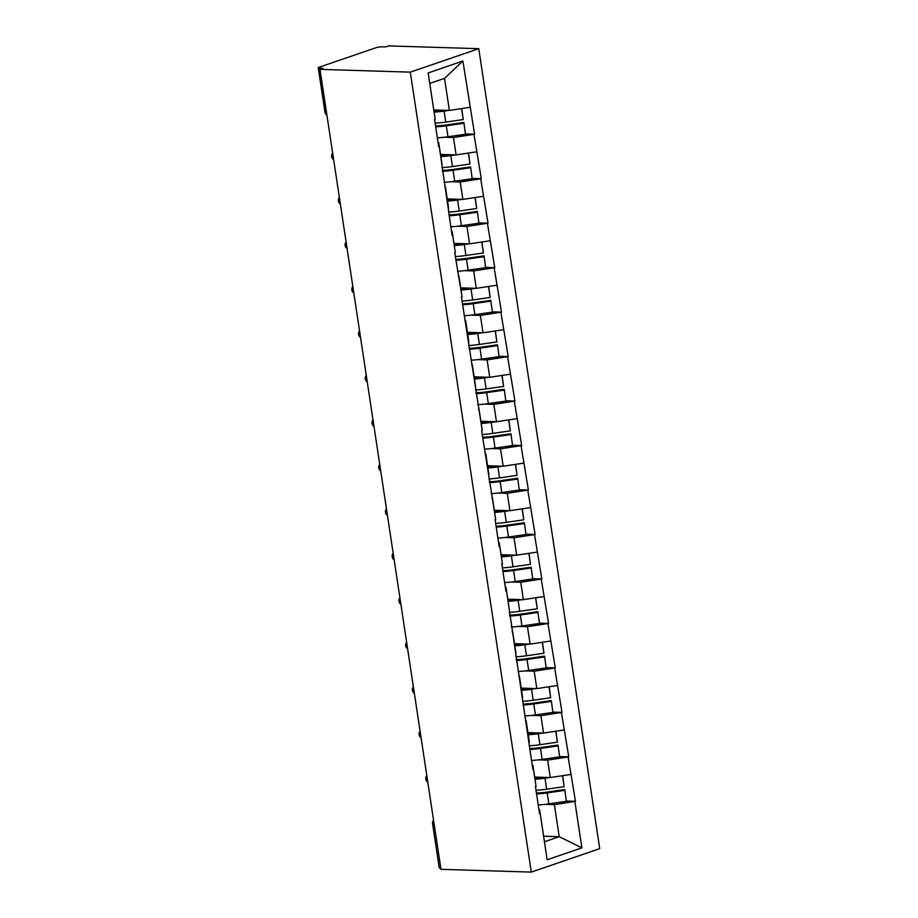 <?xml version="1.0" encoding="UTF-8"?>
<svg xmlns="http://www.w3.org/2000/svg" width="918" height="918" viewBox="0 0 918 918"><rect width="100%" height="100%" fill="white"/><g stroke="black" fill="none" stroke-linecap="round" stroke-linejoin="round"><path stroke-width="1.38" d="M410.312 72.143L319.992 69.366L322.987 68.345L319.625 68.242L326.303 112.432A4.395 0.803 -8.6 0 1 324.949 112.065L318.259 67.875A4.395 0.803 -8.6 0 1 319.453 67.117L375.921 47.747A4.395 0.803 -8.6 0 1 382.072 46.818L385.445 46.921L388.44 45.9L478.76 48.677L599.741 848.634L531.293 872.1L410.312 72.143L478.76 48.677M433.778 109.965L449.384 110.435L444.541 78.374L462.89 61.013L428.167 72.924L435.166 119.248L434.57 119.455L438.666 146.536L439.263 146.329L438.712 142.588L438.07 142.565M462.89 61.013L474.583 134.223L465.483 133.936M444.278 137.241L453.481 137.528L474.583 134.223M473.986 134.43L481.307 178.689L472.208 178.413M451.002 181.718L460.205 181.993L481.307 178.689M480.711 178.895L488.043 223.166L478.944 222.89M457.726 226.184L466.941 226.471L488.043 223.166M487.435 223.372L494.768 267.643L485.668 267.356M464.462 270.661L473.665 270.948L494.768 267.643M494.171 267.849L501.492 312.12L492.392 311.833M471.186 315.138L480.389 315.413L501.492 312.12M500.895 312.315L508.216 356.586L499.117 356.31M477.911 359.604L487.114 359.89L508.216 356.586M507.62 356.792L514.941 401.063L505.841 400.787M484.635 404.081L493.838 404.368L514.941 401.063M514.344 401.269L521.665 445.54L512.565 445.253M491.359 448.558L500.562 448.833L521.665 445.54M521.068 445.735L528.389 490.005L519.29 489.73M498.084 493.023L507.287 493.31L528.389 490.005M527.793 490.212L535.125 534.483L526.025 534.207M504.808 537.5L514.023 537.787L535.125 534.483M534.517 534.689L541.849 578.96L532.75 578.673M511.544 581.978L520.747 582.253L541.849 578.96M541.253 579.166L548.574 623.425L539.474 623.15M518.268 626.443L527.471 626.73L548.574 623.425M547.977 623.632L555.298 667.902L546.199 667.627M524.993 670.92L534.196 671.207L555.298 667.902M554.702 668.109L562.023 712.379L552.923 712.093M531.717 715.397L540.92 715.684L562.023 712.379M561.426 712.586L568.747 756.845L559.647 756.57M538.441 759.875L547.644 760.15L568.747 756.845M568.15 757.052L575.471 801.322L566.372 801.047M545.166 804.34L554.369 804.627L575.471 801.322M574.875 801.529L581.886 847.853L547.162 859.764L539.612 809.687L538.958 809.665M439.263 146.329L452.115 235.49L452.723 235.283L455.351 252.668L454.754 252.875L462.075 297.145L461.479 297.352L482.248 430.565L481.652 430.771L495.709 519.508L495.112 519.714L499.197 546.795L499.805 546.589L502.433 563.985L501.836 564.191L505.933 591.272L506.529 591.066L532.83 769.169L533.427 768.963L536.066 786.347L535.458 786.554L539.554 813.635L540.151 813.44M440.514 154.431L456.108 154.912L453.481 137.528M438.712 142.588L441.902 163.725M456.108 154.912L476.614 151.814M447.238 198.908L462.844 199.39L460.205 181.993M445.987 190.806L445.448 187.065L444.794 187.042M445.448 187.065L448.627 208.191M462.844 199.39L483.338 196.291M453.962 243.385L469.568 243.867L466.941 226.471M452.723 235.283L452.172 231.531L451.518 231.52M452.172 231.531L455.351 252.668M469.568 243.867L490.074 240.768M460.687 287.85L476.293 288.332L473.665 270.948M459.448 279.749L458.897 276.008L458.243 275.985M458.897 276.008L462.075 297.145M476.293 288.332L496.799 285.234M467.411 332.327L483.017 332.809L480.389 315.413M466.172 324.226L465.621 320.485L464.967 320.462M465.621 320.485L468.8 341.622M483.017 332.809L503.523 329.711M474.136 376.805L489.742 377.287L487.114 359.89M472.896 368.703L472.345 364.951L471.703 364.939M472.345 364.951L475.524 386.088M489.742 377.287L510.247 374.188M480.86 421.27L496.466 421.752L493.838 404.368M479.621 413.169L479.07 409.428L478.427 409.405M479.07 409.428L482.248 430.565M496.466 421.752L516.972 418.654M487.596 465.747L503.19 466.229L500.562 448.833M486.345 457.646L485.794 453.905L485.152 453.882M485.794 453.905L488.984 475.042M503.19 466.229L523.696 463.131M494.32 510.224L509.926 510.706L507.287 493.31M493.069 502.123L492.53 498.371L491.876 498.359M492.53 498.371L495.709 519.508M509.926 510.706L530.42 507.608M501.044 554.69L516.65 555.172L514.023 537.787M499.805 546.589L499.254 542.848L498.6 542.825M499.254 542.848L502.433 563.985M516.65 555.172L537.156 552.074M507.769 599.167L523.375 599.649L520.747 582.253M506.529 591.066L505.979 587.325L505.325 587.302M505.979 587.325L509.157 608.462M523.375 599.649L543.881 596.551M514.493 643.644L530.099 644.126L527.471 626.73M513.254 635.543L512.703 631.791L512.049 631.779M512.703 631.791L515.882 652.928M530.099 644.126L550.605 641.028M521.217 688.11L536.823 688.592L534.196 671.207M519.978 680.009L519.427 676.268L518.785 676.245M519.427 676.268L522.606 697.405M536.823 688.592L557.329 685.494M527.942 732.587L543.548 733.069L540.92 715.684M526.702 724.486L526.152 720.745L525.509 720.722M526.152 720.745L529.33 741.882M543.548 733.069L564.054 729.971M534.678 777.064L550.272 777.546L547.644 760.15M533.427 768.963L532.876 765.21L532.233 765.199M532.876 765.21L536.066 786.347M550.272 777.546L570.778 774.448M434.122 824.008L440.812 868.198M440.606 868.187A4.395 0.803 171.4 0 1 439.24 867.82L432.562 823.641A4.395 0.803 171.4 0 0 433.916 824.008A4.395 3.064 -88.2 0 1 433.881 822.425M543.617 836.218L559.223 836.7L554.369 804.627M539.612 809.687L544.454 841.76L559.223 836.7L581.886 847.853M547.162 859.764L544.454 841.76M319.992 69.366L440.973 869.323L531.293 872.1M444.541 78.374L429.773 83.435L435.166 119.248M449.384 110.435L469.89 107.349M428.167 72.924L429.773 83.435M318.259 67.875A4.395 0.803 -8.6 0 0 319.625 68.242M534.861 778.315A19.645 3.592 -8.6 0 0 545.028 777.385L545.062 777.385M536.433 793.014A19.645 3.592 -8.6 0 0 547.254 792.073L564.742 789.549L566.36 801.334L564.742 789.549M536.582 793.955A24.052 4.395 -8.6 0 0 547.208 792.888L564.696 790.364M538.235 804.925A24.052 4.395 -8.6 0 0 548.872 803.858L566.36 801.334M534.999 779.233A24.052 4.395 -8.6 0 0 544.994 778.2L549.698 777.523M536.02 790.249A24.052 4.395 -8.6 0 0 546.646 789.182L564.145 786.657L562.642 775.676M564.145 786.657L562.482 775.699M528.137 733.838A19.645 3.592 -8.6 0 0 538.304 732.908L538.338 732.908M529.709 748.537A19.645 3.592 -8.6 0 0 540.53 747.596L558.018 745.072L559.636 756.868L558.018 745.072M529.858 749.478A24.052 4.395 -8.6 0 0 540.484 748.411L557.972 745.886M531.511 760.448A24.052 4.395 -8.6 0 0 542.148 759.393L559.636 756.868M528.275 734.756A24.052 4.395 -8.6 0 0 538.269 733.734L542.974 733.046M529.296 745.772A24.052 4.395 -8.6 0 0 539.922 744.705L557.41 742.18L555.918 731.198M557.41 742.18L555.757 731.221M521.413 689.372A19.645 3.592 -8.6 0 0 531.579 688.443L531.614 688.431M522.985 704.06A19.645 3.592 -8.6 0 0 533.806 703.119L551.293 700.595L552.911 712.391L551.293 700.595M523.134 705.001A24.052 4.395 -8.6 0 0 533.76 703.945L551.248 701.421M524.786 715.983A24.052 4.395 -8.6 0 0 535.423 714.915L552.911 712.391M521.55 690.29A24.052 4.395 -8.6 0 0 531.533 689.257L536.25 688.58M522.572 701.295A24.052 4.395 -8.6 0 0 533.197 700.239L550.685 697.714L549.193 686.721M550.685 697.714L549.033 686.756M514.688 644.895A19.645 3.592 -8.6 0 0 524.855 643.966L524.889 643.966M516.26 659.594A19.645 3.592 -8.6 0 0 527.07 658.654L544.569 656.129L546.187 667.914L544.569 656.129M516.398 660.535A24.052 4.395 -8.6 0 0 527.035 659.468L544.523 656.944M518.062 671.506A24.052 4.395 -8.6 0 0 528.688 670.438L546.187 667.914M514.826 645.813A24.052 4.395 -8.6 0 0 524.809 644.78L529.525 644.103M515.847 656.829A24.052 4.395 -8.6 0 0 526.473 655.762L543.961 653.237L542.469 642.256M543.961 653.237L542.308 642.279M507.964 600.418A19.645 3.592 -8.6 0 0 518.131 599.488L518.165 599.488M509.536 615.117A19.645 3.592 -8.6 0 0 520.345 614.176L537.833 611.652L539.463 623.448L537.833 611.652M509.674 616.058A24.052 4.395 -8.6 0 0 520.311 614.991L537.799 612.467M511.337 627.028A24.052 4.395 -8.6 0 0 521.963 625.973L539.463 623.448M508.102 601.336A24.052 4.395 -8.6 0 0 518.085 600.315L522.801 599.626M509.111 612.352A24.052 4.395 -8.6 0 0 519.749 611.285L537.237 608.76L535.745 597.779M537.237 608.76L535.584 597.802M501.228 555.952A19.645 3.592 -8.6 0 0 511.406 555.023L511.429 555.011M502.812 570.64A19.645 3.592 -8.6 0 0 513.621 569.699L531.109 567.175L532.727 578.971L531.109 567.175M502.949 571.581A24.052 4.395 -8.6 0 0 513.575 570.514L531.074 567.99M504.613 582.563A24.052 4.395 -8.6 0 0 515.239 581.496L532.727 578.971M501.377 556.87A24.052 4.395 -8.6 0 0 511.36 555.838L516.077 555.16M502.387 567.875A24.052 4.395 -8.6 0 0 513.024 566.808L530.512 564.295L529.02 553.302M530.512 564.295L528.848 553.336M494.504 511.475A19.645 3.592 -8.6 0 0 504.671 510.546L504.705 510.546M496.087 526.175A19.645 3.592 -8.6 0 0 506.897 525.234L524.385 522.709L526.003 534.494L524.385 522.709M496.225 527.104A24.052 4.395 -8.6 0 0 506.851 526.048L524.35 523.524M497.889 538.086A24.052 4.395 -8.6 0 0 508.515 537.019L526.003 534.494M494.641 512.393A24.052 4.395 -8.6 0 0 504.636 511.36L509.341 510.683M495.663 523.409A24.052 4.395 -8.6 0 0 506.288 522.342L523.788 519.817L522.285 508.836M523.788 519.817L522.124 508.859M487.779 466.998A19.645 3.592 -8.6 0 0 497.946 466.069L497.981 466.069M489.351 481.698A19.645 3.592 -8.6 0 0 500.172 480.757L517.66 478.232L519.278 490.028L517.66 478.232M489.501 482.639A24.052 4.395 -8.6 0 0 500.126 481.571L517.614 479.047M491.153 493.609A24.052 4.395 -8.6 0 0 501.79 492.553L519.278 490.028M487.917 467.916A24.052 4.395 -8.6 0 0 497.912 466.895L502.616 466.206M488.938 478.932A24.052 4.395 -8.6 0 0 499.564 477.865L517.063 475.34L515.56 464.359M517.063 475.34L515.4 464.382M481.055 422.532A19.645 3.592 -8.6 0 0 491.222 421.603L491.256 421.591M482.627 437.22A19.645 3.592 -8.6 0 0 493.448 436.279L510.936 433.755L512.554 445.551L510.936 433.755M482.776 438.161A24.052 4.395 -8.6 0 0 493.402 437.094L510.89 434.57M484.429 449.143A24.052 4.395 -8.6 0 0 495.066 448.076L512.554 445.551M481.193 423.45A24.052 4.395 -8.6 0 0 491.187 422.418L495.892 421.741M482.214 434.455A24.052 4.395 -8.6 0 0 492.84 433.388L510.328 430.863L508.836 419.882M510.328 430.863L508.675 419.916M474.331 378.055A19.645 3.592 -8.6 0 0 484.497 377.126L484.532 377.126M475.903 392.755A19.645 3.592 -8.6 0 0 486.724 391.802L504.211 389.289L505.829 401.074L504.211 389.289M476.052 393.684A24.052 4.395 -8.6 0 0 486.678 392.629L504.166 390.104M477.704 404.666A24.052 4.395 -8.6 0 0 488.342 403.599L505.829 401.074M474.468 378.973A24.052 4.395 -8.6 0 0 484.452 377.941L489.168 377.264M475.49 389.978A24.052 4.395 -8.6 0 0 486.115 388.922L503.603 386.398L502.112 375.416M503.603 386.398L501.951 375.439M467.606 333.578A19.645 3.592 -8.6 0 0 477.773 332.649L477.808 332.649M469.178 348.278A19.645 3.592 -8.6 0 0 479.988 347.337L497.487 344.812L499.105 356.609L497.487 344.812M469.316 349.219A24.052 4.395 -8.6 0 0 479.953 348.151L497.441 345.627M470.98 360.189A24.052 4.395 -8.6 0 0 481.606 359.133L499.105 356.609M467.744 334.496A24.052 4.395 -8.6 0 0 477.727 333.475L482.443 332.786M468.765 345.512A24.052 4.395 -8.6 0 0 479.391 344.445L496.879 341.921L495.387 330.939M496.879 341.921L495.227 330.962M460.882 289.113A19.645 3.592 -8.6 0 0 471.049 288.183L471.083 288.172M462.454 303.801A19.645 3.592 -8.6 0 0 473.263 302.86L490.763 300.335L492.381 312.131L490.763 300.335M462.592 304.742A24.052 4.395 -8.6 0 0 473.229 303.674L490.717 301.15M464.256 315.723A24.052 4.395 -8.6 0 0 474.881 314.656L492.381 312.131M461.02 290.031A24.052 4.395 -8.6 0 0 471.003 288.998L475.719 288.321M462.029 301.035A24.052 4.395 -8.6 0 0 472.667 299.968L490.155 297.443L488.663 286.462M490.155 297.443L488.502 286.485M454.146 244.636A19.645 3.592 -8.6 0 0 464.324 243.706L464.347 243.706M455.73 259.335A19.645 3.592 -8.6 0 0 466.539 258.383L484.027 255.858L485.645 267.654L484.027 255.858M455.867 260.264A24.052 4.395 -8.6 0 0 466.493 259.209L483.993 256.684M457.531 271.246A24.052 4.395 -8.6 0 0 468.157 270.179L485.645 267.654M454.295 245.554A24.052 4.395 -8.6 0 0 464.279 244.521L468.995 243.844M455.305 256.558A24.052 4.395 -8.6 0 0 465.942 255.502L483.43 252.978L481.939 241.996M483.43 252.978L481.766 242.019M447.422 200.158A19.645 3.592 -8.6 0 0 457.589 199.229L457.623 199.229M449.005 214.858A19.645 3.592 -8.6 0 0 459.815 213.917L477.303 211.392L478.921 223.189L477.303 211.392M449.143 215.799A24.052 4.395 -8.6 0 0 459.769 214.732L477.268 212.207M450.807 226.769A24.052 4.395 -8.6 0 0 461.433 225.713L478.921 223.189M447.559 201.076A24.052 4.395 -8.6 0 0 457.554 200.055L462.259 199.367M448.581 212.092A24.052 4.395 -8.6 0 0 459.207 211.025L476.706 208.501L475.203 197.519M476.706 208.501L475.042 197.542M440.697 155.681A19.645 3.592 -8.6 0 0 450.864 154.763L450.899 154.752M442.269 170.381A19.645 3.592 -8.6 0 0 453.09 169.44L470.578 166.915L472.196 178.712L470.578 166.915M442.419 171.322A24.052 4.395 -8.6 0 0 453.044 170.255L470.532 167.73M444.071 182.303A24.052 4.395 -8.6 0 0 454.708 181.236L472.196 178.712M440.835 156.611A24.052 4.395 -8.6 0 0 450.83 155.578L455.535 154.901M441.856 167.615A24.052 4.395 -8.6 0 0 452.482 166.548L469.982 164.024L468.478 153.042M469.982 164.024L468.318 153.065M433.973 111.216A19.645 3.592 -8.6 0 0 444.14 110.286L444.174 110.275M435.545 125.915A19.645 3.592 -8.6 0 0 446.366 124.963L463.854 122.438L465.472 134.235L463.854 122.438M435.694 126.845A24.052 4.395 -8.6 0 0 446.32 125.789L463.808 123.264M437.347 137.826A24.052 4.395 -8.6 0 0 447.984 136.759L465.472 134.235M434.111 112.134A24.052 4.395 -8.6 0 0 444.105 111.101L448.81 110.424M435.132 123.138A24.052 4.395 -8.6 0 0 445.758 122.083L463.246 119.558L461.754 108.576M463.246 119.558L461.593 108.599M326.728 113.878A4.395 3.064 91.8 0 1 326.303 112.432L326.51 112.432M427.157 777.948A4.395 3.064 -88.2 0 0 427.191 779.531A4.395 3.064 91.8 0 0 427.616 780.977M420.433 733.471A4.395 3.064 -88.2 0 0 420.467 735.054A4.395 3.064 91.8 0 0 420.892 736.511M413.708 689.005A4.395 3.064 -88.2 0 0 413.743 690.588A4.395 3.064 91.8 0 0 414.167 692.034M406.984 644.528A4.395 3.064 -88.2 0 0 407.018 646.111A4.395 3.064 91.8 0 0 407.443 647.557M400.248 600.051A4.395 3.064 -88.2 0 0 400.294 601.634A4.395 3.064 91.8 0 0 400.707 603.092M393.524 555.585A4.395 3.064 -88.2 0 0 393.558 557.169A4.395 3.064 91.8 0 0 393.983 558.614M386.799 511.108A4.395 3.064 -88.2 0 0 386.834 512.692A4.395 3.064 91.8 0 0 387.258 514.137M380.075 466.631A4.395 3.064 -88.2 0 0 380.109 468.214A4.395 3.064 91.8 0 0 380.534 469.66M373.351 422.165A4.395 3.064 -88.2 0 0 373.385 423.749A4.395 3.064 91.8 0 0 373.81 425.195M366.626 377.688A4.395 3.064 -88.2 0 0 366.661 379.272A4.395 3.064 91.8 0 0 367.085 380.718M359.902 333.211A4.395 3.064 -88.2 0 0 359.936 334.795A4.395 3.064 91.8 0 0 360.361 336.24M353.166 288.745A4.395 3.064 -88.2 0 0 353.212 290.317A4.395 3.064 91.8 0 0 353.625 291.775M346.442 244.268A4.395 3.064 -88.2 0 0 346.476 245.852A4.395 3.064 91.8 0 0 346.901 247.298M339.717 199.791A4.395 3.064 -88.2 0 0 339.752 201.375A4.395 3.064 91.8 0 0 340.176 202.821M332.993 155.326A4.395 3.064 -88.2 0 0 333.027 156.898A4.395 3.064 91.8 0 0 333.452 158.355M548.872 803.858L547.208 792.888M546.646 789.182L544.994 778.2M542.148 759.393L540.484 748.411M539.922 744.705L538.269 733.734M535.423 714.915L533.76 703.945M533.197 700.239L531.533 689.257M528.688 670.438L527.035 659.468M526.473 655.762L524.809 644.78M521.963 625.973L520.311 614.991M519.749 611.285L518.085 600.315M515.239 581.496L513.575 570.514M513.024 566.808L511.36 555.838M508.515 537.019L506.851 526.048M506.288 522.342L504.636 511.36M501.79 492.553L500.126 481.571M499.564 477.865L497.912 466.895M495.066 448.076L493.402 437.094M492.84 433.388L491.187 422.418M488.342 403.599L486.678 392.629M486.115 388.922L484.452 377.941M481.606 359.133L479.953 348.151M479.391 344.445L477.727 333.475M474.881 314.656L473.229 303.674M472.667 299.968L471.003 288.998M468.157 270.179L466.493 259.209M465.942 255.502L464.279 244.521M461.433 225.713L459.769 214.732M459.207 211.025L457.554 200.055M454.708 181.236L453.044 170.255M452.482 166.548L450.83 155.578M447.984 136.759L446.32 125.789M445.758 122.083L444.105 111.101M433.537 820.153A4.395 4.395 0 0 0 432.562 823.641M426.813 775.676A4.395 4.395 0 0 0 427.799 782.205M420.088 731.21A4.395 4.395 0 0 0 421.075 737.728M413.364 686.733A4.395 4.395 0 0 0 414.351 693.251M406.64 642.256A4.395 4.395 0 0 0 407.626 648.785M399.915 597.79A4.395 4.395 0 0 0 400.902 604.308M393.179 553.313A4.395 4.395 0 0 0 394.166 559.831M386.455 508.836A4.395 4.395 0 0 0 387.442 515.365M379.731 464.37A4.395 4.395 0 0 0 380.718 470.888M373.006 419.893A4.395 4.395 0 0 0 373.993 426.411M366.282 375.416A4.395 4.395 0 0 0 367.269 381.945M359.558 330.939A4.395 4.395 0 0 0 360.544 337.468M352.833 286.473A4.395 4.395 0 0 0 353.82 292.991M346.097 241.996A4.395 4.395 0 0 0 347.084 248.514M339.373 197.519A4.395 4.395 0 0 0 340.36 204.048M332.649 153.054A4.395 4.395 0 0 0 333.636 159.571M324.949 112.065A4.395 4.395 0 0 0 326.911 115.094"/></g></svg>
